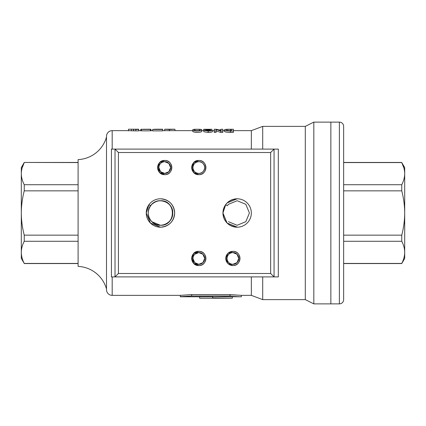 <?xml version="1.0" encoding="UTF-8"?>
<svg xmlns="http://www.w3.org/2000/svg" width="426" height="426" viewBox="0 0 426 426"><rect width="100%" height="100%" fill="white"/><g stroke="black" fill="none" stroke-linecap="round" stroke-linejoin="round"><path stroke-width="0.64" d="M143.195 129.254L148.733 129.254L143.195 129.254M194.544 129.69C194.538 129.408 195.832 129.302 198.425 129.36C199.874 129.461 200.369 129.68 199.922 130.021C199.821 130.526 198.489 130.739 195.928 130.665C194.639 130.297 194.176 129.973 194.544 129.69L194.48 129.861M192.898 129.738C192.307 130.207 193.463 130.644 196.365 131.048C200.002 130.942 201.77 130.574 201.668 129.951C202.212 129.515 201.013 129.286 198.063 129.27C194.442 129.222 192.722 129.376 192.898 129.738L192.871 131.267M192.898 131.149C192.307 131.607 193.463 132.039 196.365 132.438C200.002 132.332 201.77 131.969 201.668 131.357L201.69 129.808L201.668 131.357M278.205 276.9L112.187 276.9L112.187 295.362A5.682 5.682 0 0 1 106.505 289.68L106.505 136.32A5.682 5.682 0 0 1 112.187 130.638L128.476 130.638L128.476 129.222L138.695 129.222L138.7 130.888L135.766 130.888L135.766 129.472L138.7 129.472M128.476 129.222L132.651 129.222M140.772 130.803L140.772 129.387L144.675 129.222M147.316 129.222L149.84 129.222C154.436 129.515 137.097 129.499 142.092 129.222M150.49 130.675L150.49 129.254L150.996 129.382L150.996 130.798M154.595 129.222L162.641 129.222L162.647 130.883L152.71 130.883L152.71 129.472L162.647 129.467M162.647 130.638L164.724 130.638L164.724 129.222L174.916 129.222L175.043 130.67M164.628 130.713L164.724 129.291M22.077 168.084L24.25 162.572C22.338 166.215 21.353 169.91 21.3 173.648L21.3 167.562L24.25 162.45L78.102 162.45M251.34 276.9L251.34 295.362L262.698 299.622L305.298 299.622L313.818 303.882L330.858 303.882L330.858 122.118L330.858 303.882L339.378 303.882A4.26 4.26 0 0 0 343.638 299.622L343.638 263.55L401.75 263.55L404.7 258.438L404.7 252.352C404.641 256.101 403.656 259.796 401.75 263.428L401.75 263.55M262.698 276.9L262.698 299.622M233.389 130.638L251.34 130.638L262.698 126.378L305.298 126.378L305.298 299.622M262.698 126.378L262.698 149.1M305.298 126.378L313.818 122.118L313.818 303.882M106.505 137.044A31.05 31.05 0 0 1 78.102 159.606L78.102 266.394A31.05 31.05 0 0 1 106.505 288.956M111.431 276.9L111.431 149.1M112.033 149.1L278.322 149.1L278.322 276.9M112.187 295.362L180.304 295.362L191.657 294.579L229.992 294.574L241.35 295.362L251.34 295.362M138.7 130.638L141.272 130.638M150.49 130.638L152.705 130.638M164.724 130.644L192.871 130.638M201.69 130.638L203.665 130.638M212.372 130.638L214.198 130.638M222.857 131.07L222.857 129.658L222.862 130.638L224.582 130.638M251.34 130.638L251.34 149.1M160.464 129.35L152.705 129.35L152.71 130.883M142.092 130.638C137.097 130.915 154.436 130.926 149.84 130.638M128.476 130.638L135.766 130.888M224.582 129.829L224.582 131.24C224.31 131.884 226.302 132.273 230.551 132.411L233.379 132.411L233.389 130.691L233.389 129.27L230.567 129.27C226.403 129.222 224.406 129.408 224.582 129.829C224.31 130.484 226.302 130.883 230.551 131.022L233.379 131.022L233.389 129.27M214.198 131.016L214.198 132.406L216.104 132.406L216.115 130.92L220.759 132.406L222.83 132.406L222.846 129.27L220.934 129.27L220.924 130.292L216.286 129.27L214.209 129.27L214.198 131.016L216.104 131.016L216.115 129.504L220.759 131.016L222.83 131.016L222.846 129.27M203.836 130.372L203.836 131.772L208.218 132.459C210.396 132.369 211.781 132.135 212.372 131.762L212.372 130.361L205.588 130.356L212.052 129.275L203.665 129.275L209.64 129.344L203.836 130.372L208.218 131.07C210.396 130.979 211.781 130.739 212.372 130.361M203.665 129.344L203.836 130.761M313.818 122.118L339.378 122.118A4.26 4.26 0 0 1 343.638 126.378L343.638 299.622M172.738 213C173.302 202.488 158.813 196.482 151.778 204.32C143.945 211.349 149.947 225.844 160.458 225.279C170.975 225.844 176.976 211.349 169.143 204.32C163.355 199.56 157.567 199.56 151.778 204.32C147.018 210.109 147.018 215.891 151.778 221.68C158.813 229.518 173.302 223.512 172.738 213C173.302 202.488 158.813 196.482 151.778 204.32C143.945 211.349 149.947 225.844 160.458 225.279C176.3 226.036 176.3 199.964 160.458 200.721C149.947 200.156 143.945 214.651 151.778 221.68C158.813 229.518 173.302 223.512 172.738 213C173.302 202.488 158.813 196.482 151.778 204.32C147.018 210.109 147.018 215.891 151.778 221.68C157.567 226.44 163.355 226.44 169.143 221.68C176.976 214.651 170.975 200.156 160.458 200.721C149.947 200.156 143.945 214.651 151.778 221.68C158.813 229.518 173.302 223.512 172.738 213C173.403 201.53 156.677 196.168 150.527 205.785L148.972 204.656L146.262 213L150.421 223.043L160.458 227.202C169.085 226.355 173.819 221.626 174.66 213C173.819 204.374 169.085 199.645 160.458 198.798A14.202 14.202 0 0 0 146.262 213A14.202 14.202 0 0 0 160.458 227.202A14.202 14.202 0 0 0 174.66 213A14.202 14.202 0 0 0 160.458 198.798L160.229 198.804M237.373 198.804L237.138 198.798C228.517 199.645 223.783 204.374 222.942 213C223.783 221.626 228.517 226.355 237.138 227.202A14.202 14.202 0 0 0 251.34 213A14.202 14.202 0 0 0 237.138 198.798L227.101 202.957L237.138 198.798L227.101 202.957L225.748 204.523L222.942 213L227.101 223.043L237.373 227.196M225.652 204.65L222.942 213L227.101 223.043L237.138 227.202L227.101 223.043L222.942 213L225.652 204.656L226.589 203.495M236.909 198.804L237.138 198.798A14.202 14.202 0 0 0 222.942 213A14.202 14.202 0 0 0 237.138 227.202L236.909 227.196M164.718 160.458A7.098 7.098 0 0 1 171.822 167.562A7.098 7.098 0 0 1 164.718 174.66C155.559 175.097 155.559 160.022 164.718 160.458A7.098 7.098 0 0 0 157.62 167.562L159.702 162.54L164.718 160.458C173.877 160.022 173.877 175.097 164.718 174.66C155.559 175.097 155.559 160.022 164.718 160.458C160.41 160.879 158.041 163.249 157.62 167.562A7.098 7.098 0 0 0 164.718 174.66L159.702 172.578L157.62 167.562L158.85 167.562C159.196 163.994 161.156 162.04 164.718 161.688C169.745 161.417 172.615 168.35 168.872 171.71C166.103 173.984 163.334 173.984 160.57 171.71C156.821 168.35 159.691 161.417 164.718 161.688C168.286 162.04 170.24 163.994 170.592 167.562C170.863 172.589 163.93 175.459 160.57 171.71C158.296 168.946 158.296 166.177 160.57 163.408C163.93 159.665 170.863 162.535 170.592 167.562C170.24 171.124 168.286 173.084 164.718 173.43C159.691 173.701 156.821 166.774 160.57 163.408C163.334 161.135 166.103 161.135 168.872 163.408C172.615 166.774 169.745 173.701 164.718 173.43C161.156 173.084 159.196 171.124 158.85 167.562C158.578 162.535 165.506 159.665 168.872 163.408C171.145 166.177 171.145 168.946 168.872 171.71C165.506 175.459 158.578 172.589 158.85 167.562C159.196 163.994 161.156 162.04 164.718 161.688C169.745 161.417 172.615 168.35 168.872 171.71C166.103 173.984 163.334 173.984 160.57 171.71C156.821 168.35 159.691 161.417 164.718 161.688C168.286 162.04 170.24 163.994 170.592 167.562C170.863 172.589 163.93 175.459 160.57 171.71C158.296 168.946 158.296 166.177 160.57 163.408C163.93 159.665 170.863 162.535 170.592 167.562C170.24 171.124 168.286 173.084 164.718 173.43C159.691 173.701 156.821 166.774 160.57 163.408C163.334 161.135 166.103 161.135 168.872 163.408C172.615 166.774 169.745 173.701 164.718 173.43C161.156 173.084 159.196 171.124 158.85 167.562C158.578 162.535 165.506 159.665 168.872 163.408C171.145 166.177 171.145 168.946 168.872 171.71C165.506 175.459 158.578 172.589 158.85 167.562C159.196 163.994 161.156 162.04 164.718 161.688C169.745 161.417 172.615 168.35 168.872 171.71C166.103 173.984 163.334 173.984 160.57 171.71C156.821 168.35 159.691 161.417 164.718 161.688C168.286 162.04 170.24 163.994 170.592 167.562C170.863 172.589 163.93 175.459 160.57 171.71C158.296 168.946 158.296 166.177 160.57 163.408C163.93 159.665 170.863 162.535 170.592 167.562C170.24 171.124 168.286 173.084 164.718 173.43C159.691 173.701 156.821 166.774 160.57 163.408C163.334 161.135 166.103 161.135 168.872 163.408C172.615 166.774 169.745 173.701 164.718 173.43C161.156 173.084 159.196 171.124 158.85 167.562C158.578 162.535 165.506 159.665 168.872 163.408C171.145 166.177 171.145 168.946 168.872 171.71C165.506 175.459 158.578 172.589 158.85 167.562C159.196 163.994 161.156 162.04 164.718 161.688C169.745 161.417 172.615 168.35 168.872 171.71C166.103 173.984 163.334 173.984 160.57 171.71C156.821 168.35 159.691 161.417 164.718 161.688C168.286 162.04 170.24 163.994 170.592 167.562C170.863 172.589 163.93 175.459 160.57 171.71C158.296 168.946 158.296 166.177 160.57 163.408C163.93 159.665 170.863 162.535 170.592 167.562C170.24 171.124 168.286 173.084 164.718 173.43C159.691 173.701 156.821 166.774 160.57 163.408C163.334 161.135 166.103 161.135 168.872 163.408C172.615 166.774 169.745 173.701 164.718 173.43C161.156 173.084 159.196 171.124 158.85 167.562C158.578 162.535 165.506 159.665 168.872 163.408C171.145 166.177 171.145 168.946 168.872 171.71C165.506 175.459 158.578 172.589 158.85 167.562L160.57 171.71L164.718 173.43L168.872 171.71L170.592 167.562L168.872 163.408L164.718 161.688M198.798 174.66L193.782 172.578L191.7 167.562L193.782 162.54L198.798 160.458A7.098 7.098 0 0 0 191.7 167.562A7.098 7.098 0 0 0 198.798 174.66C189.639 175.097 189.639 160.022 198.798 160.458C207.957 160.022 207.957 175.097 198.798 174.66L193.782 172.578L191.7 167.562C192.121 163.249 194.49 160.879 198.798 160.458A7.098 7.098 0 0 1 205.902 167.562A7.098 7.098 0 0 1 198.798 174.66M198.798 265.542C189.639 265.978 189.639 250.903 198.798 251.34A7.098 7.098 0 0 0 191.7 258.438L193.782 253.422L198.798 251.34C207.957 250.903 207.957 265.978 198.798 265.542L193.782 263.46L191.7 258.438L193.782 253.422L191.7 258.438L193.782 253.422L198.798 251.34C194.49 251.761 192.121 254.13 191.7 258.438A7.098 7.098 0 0 0 198.798 265.542A7.098 7.098 0 0 0 205.902 258.438A7.098 7.098 0 0 0 198.798 251.34M232.878 265.542L227.862 263.46L225.78 258.438L227.862 253.422L232.878 251.34A7.098 7.098 0 0 0 225.78 258.438L227.862 253.422L232.878 251.34C242.037 250.903 242.037 265.978 232.878 265.542L227.862 263.46L225.78 258.438A7.098 7.098 0 0 0 232.878 265.542A7.098 7.098 0 0 0 239.982 258.438A7.098 7.098 0 0 0 232.878 251.34C228.57 251.761 226.201 254.13 225.78 258.438L227.01 258.438C227.356 254.876 229.316 252.916 232.878 252.57C237.905 252.298 240.775 259.226 237.032 262.592C234.263 264.865 231.494 264.865 228.73 262.592C224.981 259.226 227.851 252.298 232.878 252.57C236.446 252.916 238.4 254.876 238.752 258.438C239.023 263.465 232.09 266.335 228.73 262.592C226.456 259.823 226.456 257.054 228.73 254.29C232.09 250.541 239.023 253.411 238.752 258.438C238.4 262.006 236.446 263.96 232.878 264.312C227.851 264.583 224.981 257.65 228.73 254.29C231.494 252.016 234.263 252.016 237.032 254.29C240.775 257.65 237.905 264.583 232.878 264.312C229.316 263.96 227.356 262.006 227.01 258.438C226.738 253.411 233.666 250.541 237.032 254.29C239.305 257.054 239.305 259.823 237.032 262.592C233.666 266.335 226.738 263.465 227.01 258.438C227.356 254.876 229.316 252.916 232.878 252.57C237.905 252.298 240.775 259.226 237.032 262.592C234.263 264.865 231.494 264.865 228.73 262.592C224.981 259.226 227.851 252.298 232.878 252.57C236.446 252.916 238.4 254.876 238.752 258.438C239.023 263.465 232.09 266.335 228.73 262.592C226.456 259.823 226.456 257.054 228.73 254.29C232.09 250.541 239.023 253.411 238.752 258.438C238.4 262.006 236.446 263.96 232.878 264.312C227.851 264.583 224.981 257.65 228.73 254.29C231.494 252.016 234.263 252.016 237.032 254.29C240.775 257.65 237.905 264.583 232.878 264.312C229.316 263.96 227.356 262.006 227.01 258.438C226.738 253.411 233.666 250.541 237.032 254.29C239.305 257.054 239.305 259.823 237.032 262.592C233.666 266.335 226.738 263.465 227.01 258.438C227.356 254.876 229.316 252.916 232.878 252.57C237.905 252.298 240.775 259.226 237.032 262.592C234.263 264.865 231.494 264.865 228.73 262.592C224.981 259.226 227.851 252.298 232.878 252.57C236.446 252.916 238.4 254.876 238.752 258.438C239.023 263.465 232.09 266.335 228.73 262.592C226.456 259.823 226.456 257.054 228.73 254.29C232.09 250.541 239.023 253.411 238.752 258.438C238.4 262.006 236.446 263.96 232.878 264.312C227.851 264.583 224.981 257.65 228.73 254.29C231.494 252.016 234.263 252.016 237.032 254.29C240.775 257.65 237.905 264.583 232.878 264.312C229.316 263.96 227.356 262.006 227.01 258.438C226.738 253.411 233.666 250.541 237.032 254.29C239.305 257.054 239.305 259.823 237.032 262.592C233.666 266.335 226.738 263.465 227.01 258.438C227.356 254.876 229.316 252.916 232.878 252.57C237.905 252.298 240.775 259.226 237.032 262.592C234.263 264.865 231.494 264.865 228.73 262.592C224.981 259.226 227.851 252.298 232.878 252.57C236.446 252.916 238.4 254.876 238.752 258.438C239.023 263.465 232.09 266.335 228.73 262.592C226.456 259.823 226.456 257.054 228.73 254.29C232.09 250.541 239.023 253.411 238.752 258.438C238.4 262.006 236.446 263.96 232.878 264.312C227.851 264.583 224.981 257.65 228.73 254.29C231.494 252.016 234.263 252.016 237.032 254.29C240.775 257.65 237.905 264.583 232.878 264.312C229.316 263.96 227.356 262.006 227.01 258.438C226.738 253.411 233.666 250.541 237.032 254.29C239.305 257.054 239.305 259.823 237.032 262.592C233.666 266.335 226.738 263.465 227.01 258.438M111.372 149.1L115.02 149.1L115.02 276.9L111.372 276.9M24.25 235.152L24.25 241.276C22.338 244.918 21.353 248.614 21.3 252.352L21.3 173.648C21.359 177.397 22.344 181.093 24.25 184.724L24.25 190.848C22.338 198.154 21.353 205.54 21.3 213C21.364 220.524 22.344 227.91 24.25 235.152L78.102 235.152M24.25 241.276L78.102 241.276M24.25 190.848L78.102 190.848M24.25 184.724L78.102 184.724M24.25 162.45L78.102 162.572M24.25 263.428L21.3 258.438L21.3 252.352C21.359 256.101 22.344 259.796 24.25 263.428L78.102 263.428M270.654 152.508L274.062 149.1L274.062 276.9L115.02 276.9L118.428 273.492L270.654 273.492L270.654 152.508L118.428 152.508L115.02 149.1M274.062 276.9L270.654 273.492M230.551 132.411L230.551 131.022M233.379 132.411L233.379 131.022M226.573 129.829C226.227 129.493 227.559 129.334 230.567 129.344L231.478 129.344L231.467 130.702L230.557 130.702C227.559 130.58 226.233 130.287 226.573 129.829M230.567 130.761L230.567 129.344M216.2 130.92L216.2 129.504M220.759 132.406L220.759 131.016M222.83 132.406L222.83 131.016M216.104 132.406L216.104 131.016M216.115 130.92L216.115 129.504M208.218 132.459L208.218 131.07M224.518 130.638L224.582 130.106M220.78 130.271L220.929 129.658M219.763 129.93L220.78 129.658M169.463 130.899L169.463 129.483L174.916 129.222M164.724 129.222L169.463 129.483M150.49 129.254L149.84 129.222M133.673 130.755L133.673 129.334M134.52 129.222L135.766 129.472M128.482 130.888L128.482 129.472M131.416 130.888L131.416 129.472M133.487 130.755L133.487 129.334M150.953 205.231L150.692 205.561M151.778 221.68L160.458 225.279M228.458 204.32L227.207 205.785L225.652 204.656M245.823 204.32L249.418 213L245.823 221.68L249.418 213L245.823 221.68L237.138 225.279L228.458 221.68L237.138 225.279M237.138 200.721L228.458 204.32L227.207 205.785L228.458 204.32L237.138 200.721L245.823 204.32L249.418 213M227.633 205.231L227.292 205.667L227.633 205.231M228.458 221.68L237.138 225.279L245.823 221.68L249.418 213L245.823 204.32L237.138 200.721L228.458 204.32L227.207 205.785M192.93 167.562C193.276 163.994 195.236 162.04 198.798 161.688C203.825 161.417 206.695 168.35 202.952 171.71C200.183 173.984 197.414 173.984 194.65 171.71C190.901 168.35 193.771 161.417 198.798 161.688C202.366 162.04 204.32 163.994 204.672 167.562C204.943 172.589 198.01 175.459 194.65 171.71C192.376 168.946 192.376 166.177 194.65 163.408C198.01 159.665 204.943 162.535 204.672 167.562C204.32 171.124 202.366 173.084 198.798 173.43C193.771 173.701 190.901 166.774 194.65 163.408C197.414 161.135 200.183 161.135 202.952 163.408C206.695 166.774 203.825 173.701 198.798 173.43C195.236 173.084 193.276 171.124 192.93 167.562C192.659 162.535 199.586 159.665 202.952 163.408C205.225 166.177 205.225 168.946 202.952 171.71C199.586 175.459 192.659 172.589 192.93 167.562C193.276 163.994 195.236 162.04 198.798 161.688C203.825 161.417 206.695 168.35 202.952 171.71C200.183 173.984 197.414 173.984 194.65 171.71C190.901 168.35 193.771 161.417 198.798 161.688C202.366 162.04 204.32 163.994 204.672 167.562C204.943 172.589 198.01 175.459 194.65 171.71C192.376 168.946 192.376 166.177 194.65 163.408C198.01 159.665 204.943 162.535 204.672 167.562C204.32 171.124 202.366 173.084 198.798 173.43C193.771 173.701 190.901 166.774 194.65 163.408C197.414 161.135 200.183 161.135 202.952 163.408C206.695 166.774 203.825 173.701 198.798 173.43C195.236 173.084 193.276 171.124 192.93 167.562C192.659 162.535 199.586 159.665 202.952 163.408C205.225 166.177 205.225 168.946 202.952 171.71C199.586 175.459 192.659 172.589 192.93 167.562C193.276 163.994 195.236 162.04 198.798 161.688C203.825 161.417 206.695 168.35 202.952 171.71C200.183 173.984 197.414 173.984 194.65 171.71C190.901 168.35 193.771 161.417 198.798 161.688C202.366 162.04 204.32 163.994 204.672 167.562C204.943 172.589 198.01 175.459 194.65 171.71C192.376 168.946 192.376 166.177 194.65 163.408C198.01 159.665 204.943 162.535 204.672 167.562C204.32 171.124 202.366 173.084 198.798 173.43C193.771 173.701 190.901 166.774 194.65 163.408C197.414 161.135 200.183 161.135 202.952 163.408C206.695 166.774 203.825 173.701 198.798 173.43C195.236 173.084 193.276 171.124 192.93 167.562C192.659 162.535 199.586 159.665 202.952 163.408C205.225 166.177 205.225 168.946 202.952 171.71C199.586 175.459 192.659 172.589 192.93 167.562C193.276 163.994 195.236 162.04 198.798 161.688C203.825 161.417 206.695 168.35 202.952 171.71C200.183 173.984 197.414 173.984 194.65 171.71C190.901 168.35 193.771 161.417 198.798 161.688C202.366 162.04 204.32 163.994 204.672 167.562C204.943 172.589 198.01 175.459 194.65 171.71C192.376 168.946 192.376 166.177 194.65 163.408C198.01 159.665 204.943 162.535 204.672 167.562C204.32 171.124 202.366 173.084 198.798 173.43C193.771 173.701 190.901 166.774 194.65 163.408C197.414 161.135 200.183 161.135 202.952 163.408C206.695 166.774 203.825 173.701 198.798 173.43C195.236 173.084 193.276 171.124 192.93 167.562C192.659 162.535 199.586 159.665 202.952 163.408C205.225 166.177 205.225 168.946 202.952 171.71C199.586 175.459 192.659 172.589 192.93 167.562L191.7 167.562M194.65 254.29L198.798 252.57L202.952 254.29L204.672 258.438L202.952 262.592L198.798 264.312L194.65 262.592L192.93 258.438C193.276 254.876 195.236 252.916 198.798 252.57C203.825 252.298 206.695 259.226 202.952 262.592C200.183 264.865 197.414 264.865 194.65 262.592C190.901 259.226 193.771 252.298 198.798 252.57C202.366 252.916 204.32 254.876 204.672 258.438C204.943 263.465 198.01 266.335 194.65 262.592C192.376 259.823 192.376 257.054 194.65 254.29C198.01 250.541 204.943 253.411 204.672 258.438C204.32 262.006 202.366 263.96 198.798 264.312C193.771 264.583 190.901 257.65 194.65 254.29C197.414 252.016 200.183 252.016 202.952 254.29C206.695 257.65 203.825 264.583 198.798 264.312C195.236 263.96 193.276 262.006 192.93 258.438C192.659 253.411 199.586 250.541 202.952 254.29C205.225 257.054 205.225 259.823 202.952 262.592C199.586 266.335 192.659 263.465 192.93 258.438C193.276 254.876 195.236 252.916 198.798 252.57C203.825 252.298 206.695 259.226 202.952 262.592C200.183 264.865 197.414 264.865 194.65 262.592C190.901 259.226 193.771 252.298 198.798 252.57C202.366 252.916 204.32 254.876 204.672 258.438C204.943 263.465 198.01 266.335 194.65 262.592C192.376 259.823 192.376 257.054 194.65 254.29C198.01 250.541 204.943 253.411 204.672 258.438C204.32 262.006 202.366 263.96 198.798 264.312C193.771 264.583 190.901 257.65 194.65 254.29C197.414 252.016 200.183 252.016 202.952 254.29C206.695 257.65 203.825 264.583 198.798 264.312C195.236 263.96 193.276 262.006 192.93 258.438C192.659 253.411 199.586 250.541 202.952 254.29C205.225 257.054 205.225 259.823 202.952 262.592C199.586 266.335 192.659 263.465 192.93 258.438C193.276 254.876 195.236 252.916 198.798 252.57C203.825 252.298 206.695 259.226 202.952 262.592C200.183 264.865 197.414 264.865 194.65 262.592C190.901 259.226 193.771 252.298 198.798 252.57C202.366 252.916 204.32 254.876 204.672 258.438C204.943 263.465 198.01 266.335 194.65 262.592C192.376 259.823 192.376 257.054 194.65 254.29C198.01 250.541 204.943 253.411 204.672 258.438C204.32 262.006 202.366 263.96 198.798 264.312C193.771 264.583 190.901 257.65 194.65 254.29C197.414 252.016 200.183 252.016 202.952 254.29C206.695 257.65 203.825 264.583 198.798 264.312C195.236 263.96 193.276 262.006 192.93 258.438C192.659 253.411 199.586 250.541 202.952 254.29C205.225 257.054 205.225 259.823 202.952 262.592C199.586 266.335 192.659 263.465 192.93 258.438C193.276 254.876 195.236 252.916 198.798 252.57C203.825 252.298 206.695 259.226 202.952 262.592C200.183 264.865 197.414 264.865 194.65 262.592C190.901 259.226 193.771 252.298 198.798 252.57C202.366 252.916 204.32 254.876 204.672 258.438C204.943 263.465 198.01 266.335 194.65 262.592C192.376 259.823 192.376 257.054 194.65 254.29C198.01 250.541 204.943 253.411 204.672 258.438C204.32 262.006 202.366 263.96 198.798 264.312C193.771 264.583 190.901 257.65 194.65 254.29C197.414 252.016 200.183 252.016 202.952 254.29C206.695 257.65 203.825 264.583 198.798 264.312C195.236 263.96 193.276 262.006 192.93 258.438C192.659 253.411 199.586 250.541 202.952 254.29C205.225 257.054 205.225 259.823 202.952 262.592C199.586 266.335 192.659 263.465 192.93 258.438L191.7 258.438M232.878 252.57L237.032 254.29L238.752 258.438L237.032 262.592L232.878 264.312M191.657 294.579L191.657 295.985L229.992 295.985C244.652 296.847 244.652 296.847 230.003 295.985M191.668 295.985C177.008 296.847 177.003 296.847 191.657 295.985M212.638 296.736L199.634 296.736L199.634 298.157L212.638 298.157L212.638 296.358L232.308 296.778L232.308 298.2L212.638 297.774L232.308 298.2L199.634 298.2M401.75 263.428L343.638 263.428M403.923 168.084L401.75 162.572L343.638 162.572M401.75 184.724L401.75 190.848C403.651 198.09 404.636 205.476 404.7 213L404.7 167.562L401.75 162.572C403.662 166.215 404.647 169.91 404.7 173.648C404.641 177.397 403.656 181.093 401.75 184.724L343.638 184.724M401.75 190.848L343.638 190.848M401.75 235.152L401.75 241.276C403.662 244.918 404.647 248.614 404.7 252.352L404.7 213C404.647 220.46 403.662 227.846 401.75 235.152L343.638 235.152M401.75 241.276L343.638 241.276M401.75 162.45L343.638 162.45L343.638 126.378M112.187 130.638L112.187 149.1M118.428 152.508L118.428 273.492M229.992 294.574L229.992 295.985M339.378 303.882L339.378 122.118M24.25 263.55L78.102 263.55M141.272 130.681L141.272 129.264M199.634 296.778L180.304 296.778L180.304 295.362M232.308 296.778L241.35 296.778L241.35 295.362"/></g></svg>
